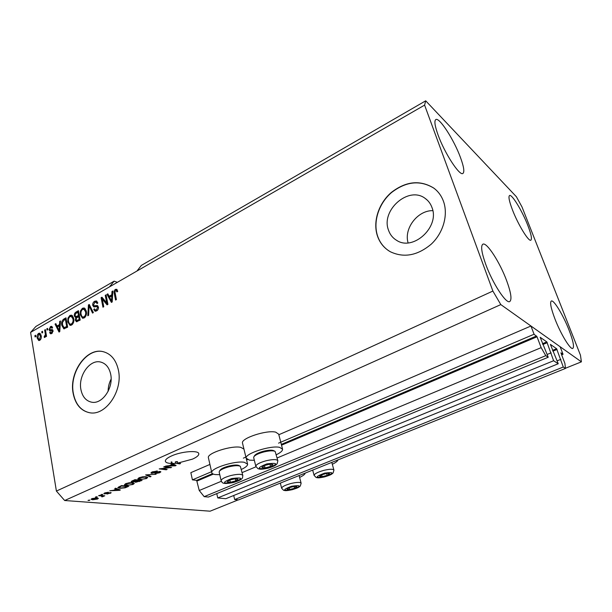 <?xml version="1.0" encoding="UTF-8"?>
<svg xmlns="http://www.w3.org/2000/svg" width="612" height="612" viewBox="0 0 612 612"><rect width="100%" height="100%" fill="white"/><g stroke="black" fill="none" stroke-linecap="round" stroke-linejoin="round"><path stroke-width="0.92" d="M211.561 471.699L192.42 479.862L190.845 472.655L209.916 464.432M216.763 493.609L217.75 497.938L553.615 360.743L546.822 341.894L540.167 337.288L548.23 357.247L545.782 355.664L541.153 347.647L537.03 336.776L534.062 334.236L278.559 443.149M245.886 457.072L243.347 458.159M534.062 334.236L530.948 326.012L278.835 434.719M212.471 473.65L196.659 480.366L192.42 479.862M196.659 480.366L199.244 490.503L221.33 481.277M541.153 347.647L277.129 457.96M255.969 466.803L242.13 472.586M545.782 355.664L204.171 496.653L199.244 490.503M548.23 357.247L208.401 497.051L204.171 496.653M550.662 353.017L547.166 354.455M217.75 497.938L225.813 498.704L558.236 363.75L553.615 360.743M530.948 326.012L560.125 346.736L563.048 354.294L560.898 352.826L564.907 363.452L565.465 368.439L563.277 367.024L556.606 348.702L550.372 344.38L558.236 363.75M560.385 359.512L557.119 360.843M563.277 367.024L234.671 499.545L233.723 495.491M565.465 368.439L238.519 499.912L234.671 499.545M563.048 354.294L561.602 354.883M431.965 207.499C430.588 203.681 428.323 200.652 425.179 198.41C408.655 185.581 380.695 210.245 388.467 230.066C390.005 234.587 392.751 238.022 396.691 240.378C413.123 251.486 439.997 226.937 431.965 207.499M432.814 210.643C417.598 210.298 403.691 228.62 408.097 242.849M110.673 374.192C109.165 367.452 105.792 363.398 100.575 362.036C89.788 359.137 77.992 375.875 80.929 389.63C82.421 396.752 85.978 400.937 91.609 402.183C102.227 404.586 113.786 387.779 110.673 374.192M111.109 379.096C109.127 382.951 108.133 387.036 108.117 391.359M118.384 370.031C116.081 359.925 111.04 353.812 103.26 351.709C86.789 347.103 68.766 372.524 73.165 393.493C75.421 404.471 80.914 410.882 89.635 412.733C105.715 416.191 123.18 390.601 118.384 370.031M104.017 351.9L103.474 351.77C87.003 347.165 68.988 372.578 73.386 393.539C75.544 404.165 80.799 410.53 89.145 412.649M443.471 201.325C441.443 195.802 438.192 191.372 433.709 188.037C420.039 179.729 405.901 181.206 391.305 192.466C378.637 203.352 372.746 221.529 377.336 235.643C379.723 242.796 384.084 248.174 390.418 251.784C403.935 258.134 417.552 255.587 431.261 244.142C443.264 232.95 448.405 214.888 443.471 201.325M435.522 189.49L433.862 188.167C420.192 179.859 406.062 181.336 391.466 192.589C378.797 203.475 372.915 221.643 377.505 235.758C379.616 242.138 383.364 247.149 388.727 250.775M192.489 459.13C196.743 457.218 198.839 455.45 198.793 453.844C198.961 450.004 181.45 451.296 171.444 455.986C167.321 457.883 165.286 459.612 165.355 461.165C165.638 462.565 167.68 463.33 171.482 463.475L171.161 461.961L171.888 461.976L172.209 463.483L175.675 463.322L175.353 461.823L177.404 461.593L177.725 463.1L192.489 459.13M438.047 134.915C434.841 125.927 434.092 120.801 435.821 119.554C439.37 117.007 454.081 139.934 460.469 157.513C463.858 166.755 464.661 172.071 462.886 173.456C459.635 176.241 444.534 153.077 438.047 134.915M512.473 209.924C509.222 201.34 508.251 196.536 509.551 195.511C511.877 193.912 522.288 211.079 527.804 225.377C531.162 234.105 532.188 239.04 530.864 240.187C528.699 241.939 518.066 224.573 512.473 209.924M554.939 318.921C550.93 308.264 549.729 302.297 551.336 301.012C553.799 299.582 563.331 315.364 569.022 330.044C573.146 340.83 574.4 346.95 572.786 348.419C570.453 349.972 560.691 333.968 554.939 318.921M485.691 264.231C481.529 252.473 480.596 245.787 482.891 244.18C486.754 241.885 500.019 262.563 506.705 280.832C511.066 292.827 512.068 299.735 509.719 301.571C506.109 304.034 492.453 283.073 485.691 264.231M305.227 473.084C305.021 474.323 303.147 475.769 299.605 477.414M242.559 443.31L242.49 443.05C240.768 438.291 266.794 429.731 275.737 432.164L278.69 434.176L282.507 448.971M254.347 460.316L249.444 460.148L246.154 458.197C244.494 453.699 270.703 445.161 279.638 447.357L282.568 449.223C282.66 450.822 280.571 452.666 276.31 454.739M243.951 449.093L240.745 447.341C231.596 445.253 206.818 453.224 208.394 457.692L208.447 457.929M241.373 469.435C245.588 467.461 247.669 465.709 247.608 464.179L244.349 462.305C235.199 460.446 210.253 468.394 211.775 472.625C211.943 473.612 213.144 474.262 215.393 474.568L219.754 474.69M425.707 100.812L141.372 265.394L136.966 271.024L424.598 105.111L425.707 100.812L516.406 196.758L521.982 206.902L580.451 355.159L581.4 361.845L565.442 368.263M117.336 282.346L114.146 281.153L35.901 326.441L30.6 332.385L56.396 491.061L492.882 291.06L424.598 105.111M172.209 463.483L176.126 465.464L175.277 465.839L165.577 466.084L169.333 465.64L172.293 464.332L170.939 463.712L171.482 463.475M177.725 463.1L180.594 463.498L179.714 463.888L175.675 463.322M169.31 467.652L163.71 466.91L164.59 466.52L171.597 467.453L161.545 468.693L167.145 469.412L166.273 469.794L159.227 468.891L169.31 467.652L169.203 467.132M151.692 473.344L150.889 472.946L152.227 471.936L157.414 471.003L152.985 472.074L152.074 472.747L152.533 472.961L160.122 471.469L160.872 471.821L159.64 472.762L155.004 473.627L158.791 472.678L159.663 472.043L159.242 471.844L151.692 473.344L151.485 472.311M150.162 476.886L145.618 474.912L156.075 474.277L146.949 474.797L151.042 476.496L150.162 476.886L149.994 476.052M139.085 477.75L142.627 476.809L145.916 476.725L147.76 477.452L146.421 478.576L139.544 479.586L137.784 478.936L139.085 477.75M125.613 483.709L129.124 482.776L132.422 482.677L134.311 483.388L133.018 484.467L126.164 485.484L124.366 484.865L125.613 483.709M116.249 489.08L114.75 488.567L115.607 488.185L120.365 489.983L119.57 490.334L109.762 490.77L113.495 490.296L116.249 489.08L116.119 488.384M89.077 500.471L88.013 500.387L89.872 500.119L89.077 500.471L89.008 500.058M238.213 499.882L210.107 511.188L64.665 500.517L56.396 491.061M581.4 361.845L500.807 304.592L64.665 500.517M92.664 499.767L91.104 499.285L91.945 498.596L96.895 497.877L98.371 498.352L97.53 499.04L92.664 499.767L92.58 499.293M96.451 497.212L95.395 497.128L96.191 496.768L97.254 496.86L96.451 497.212L96.382 496.783M101.401 495.934L98.609 495.705L99.412 495.345L104.774 495.797L102.082 496.883L101.615 496.692L102.533 496.217L101.324 495.506M101.982 494.771L100.926 494.68L102.793 494.412L101.982 494.771L101.906 494.335M104.583 493.922L103.841 493.632L104.767 492.928L108.431 492.224L105.478 493.02L105.264 493.555L111.239 492.729L106.978 494.075L109.915 492.836L104.583 493.922L104.43 493.088M119.814 488.307L117.795 487.603L121.497 485.584L128.742 486.303L125.116 487.825L119.814 488.307L119.722 487.81M132.077 482.072L131.113 481.659L134.892 479.655L142.068 480.443L135.558 482.325L134.954 481.766L132.077 482.072L131.871 481.009M106.748 302.879L105.256 295.328L106.067 294.862L107.949 304.363L107.077 304.853L102.28 299.169L103.765 306.734L102.946 307.193L101.095 297.707L101.959 297.21L106.748 302.879L107.727 303.215M92.733 305.403C92.542 303.552 93.177 302.175 94.638 301.272L96.367 300.936L97.851 302.978L97.063 303.56L96.046 302.19L94.784 302.412L93.529 304.921L94.179 305.786L97.27 305.51L98.41 307.017C98.609 308.746 98.019 310.039 96.65 310.896L95.051 311.202L93.72 309.412L94.508 308.83L95.365 310.016L96.413 309.802L97.591 307.446L97.033 306.581L93.865 306.926L92.733 305.403L93.758 305.495M87.799 315.769L88.434 304.96L89.253 304.493L93.361 312.617L92.534 313.084L89.1 305.801L88.625 315.295L87.799 315.769M82.413 308.272L84.081 307.981L84.938 308.463L86.315 311.24C86.935 313.994 86.231 316.22 84.211 317.926L82.521 318.202L80.302 314.798L80.447 310.988L82.413 308.272L84.686 308.264M69.883 315.455L71.482 315.165L72.354 315.654L73.7 318.431C74.289 321.17 73.593 323.381 71.612 325.064L69.982 325.332L67.779 321.927L67.94 318.141L69.883 315.455L72.086 315.44M59.54 324.567L59.693 321.422L60.496 320.971L59.769 331.627L59.02 332.048L55.049 324.085L55.837 323.633L56.962 326.035L59.54 324.567L60.236 324.773M35.083 336.96L34.869 335.651L35.611 335.223L35.825 336.539L35.083 336.96M114.146 281.153L109.487 286.875L136.966 271.024M109.487 286.875L30.6 332.385M37.187 338.053C36.766 336.118 37.24 334.557 38.602 333.379L39.658 333.173L41.188 335.697C41.593 337.617 41.119 339.163 39.757 340.318L38.717 340.517L37.187 338.053L38.089 338.298M41.968 333.02L41.746 331.704L42.496 331.276L42.718 332.591L41.968 333.02M45.242 333.525L44.653 330.044L45.403 329.616L46.543 336.34L45.785 336.768L45.602 335.69L44.921 337.388L44.309 337.48L44.271 336.309L45.334 334.971L45.242 333.525L46.107 333.762M47.04 330.12L46.81 328.805L47.568 328.376L47.79 329.692L47.04 330.12M49.044 329.776L50.467 326.578L51.569 326.334L52.647 327.711L51.905 328.262L51.27 327.42L50.574 327.573L49.779 329.18L50.108 329.707L52.211 329.554L53.045 330.656L51.691 333.548L50.544 333.785L49.633 332.599L50.368 332.048L50.895 332.737L51.5 332.591L52.311 331.23L51.974 330.801L49.847 331L49.044 329.776L52.701 329.853M61.804 325.393C61.185 322.715 61.85 320.612 63.786 319.082L65.981 317.827L67.649 327.168L63.824 328.835L61.804 325.393L62.722 325.668M74.35 316.06C74.083 314.216 74.672 312.862 76.125 312.013L78.451 310.682L80.187 320.076L76.454 321.744L75.322 320.221L75.804 317.773L74.35 316.06L75.421 316.358M111.851 294.709L111.973 291.48L112.83 290.991L112.21 301.953L111.407 302.405L106.985 294.334L107.834 293.844L109.089 296.285L111.851 294.709L112.6 294.976M115.416 289.369L116.8 289.323L117.741 291.35L116.938 291.947L116.135 290.409L114.926 291.687L116.402 299.582L115.576 300.048L114.268 293.569C113.748 291.863 114.13 290.463 115.416 289.369L117.007 289.53M500.807 304.592L492.882 291.06M35.718 335.881L34.869 335.651M39.053 334.221L39.703 333.678L38.602 333.379M39.703 333.678L40.231 333.471M39.252 340.517L38.449 339.079M40.553 339.599L39.619 339.346L40.438 336.126L39.359 334.228L38.747 334.343L37.921 337.564L39.007 339.469L40.43 339.759M41.019 334.917L39.359 334.228M41.272 336.355L40.438 336.126M39.007 339.469L39.619 339.346M42.611 331.941L41.746 331.704M45.517 330.289L44.653 330.044M46.474 335.927L45.602 335.69M45.342 336.868L44.271 336.309M45.495 336.332L44.798 336.141M46.359 335.254L45.334 334.971M47.682 329.049L46.81 328.805M50.865 327.443L51.561 326.892L50.467 326.578M51.561 326.892L52.104 326.663M52.525 327.803L51.27 327.42M51.201 330.021L50.146 329.715M51.133 333.777L50.727 332.905L49.633 332.599M51.951 333.027L52.38 333.005M52.494 332.874L51.5 332.591M53.076 331.444L52.311 331.23M53.091 331.123L51.974 330.801M50.482 330.993L50.146 330.082M60.443 321.652L59.693 321.422M59.754 331.635L59.387 330.916M59.938 329.103L59.257 328.904L59.479 325.798L57.406 326.976L56.136 324.406L55.049 324.085M60.213 325.125L58.056 326.357L56.962 326.035M60.152 325.997L59.479 325.798M59.808 331.031L59.226 330.87L59.257 328.904M57.406 326.976L59.226 330.87M63.755 320.313L64.872 319.41L63.786 319.082M64.872 319.41L66.134 318.691M64.329 328.858L63.143 326.8M64.864 327.833L67.603 326.923M66.677 326.51L65.4 319.357L64.076 320.114L62.47 322.524L62.577 324.972L64.053 327.634L66.677 326.51L67.58 326.777M66.303 319.625L65.4 319.357M66.456 327.573L65.369 327.252M65.369 327.978L64.283 327.665M70.487 325.393L69.049 323.067M68.72 322.21L67.779 321.927M68.697 318.37L67.94 318.141M69.998 316.595L70.961 315.792M71.176 324.444L72.614 324.215M73.539 317.727L72.369 316.679L70.082 316.542C68.613 317.819 68.108 319.472 68.559 321.514L69.263 323.442L70.212 324.153L71.405 323.97C72.92 322.654 73.425 320.956 72.912 318.86L71.283 316.343M72.491 324.291L71.405 323.97M73.807 319.135L72.912 318.86M76.087 313.252L78.611 311.546M76.99 321.751L76.401 320.55L75.322 320.221M76.485 317.98L75.804 317.773M76.171 317.88L75.429 316.396M79.392 315.8L78.474 315.509L77.862 312.227L75.567 313.665L75.131 315.608L75.857 316.672L76.936 317.008L79.415 315.922M80.118 319.701L79.193 319.418L78.673 316.611L76.531 317.926L76.079 319.617L77.785 320.887L80.141 319.824M79.598 316.894L78.673 316.611M76.707 320.558L79.193 319.418M78.787 312.518L77.862 312.227M75.857 316.672L78.474 315.509M83.01 318.271L81.511 315.761M81.266 315.103L80.302 314.798M81.212 311.233L80.447 310.988M82.505 309.442L83.492 308.624M83.706 317.314L85.236 317.062M86.2 310.72L84.953 309.511L82.628 309.366C81.136 310.659 80.623 312.327 81.09 314.377L81.817 316.312L82.75 317.016L84.005 316.832C85.542 315.501 86.047 313.788 85.519 311.684L83.882 309.167M85.076 317.169L84.005 316.832M86.43 311.975L85.519 311.684M89.467 305.923L89.505 305.312L88.434 304.96M93.246 312.686L90.783 307.515M90.079 306.122L89.1 305.801M94.646 302.496L95.709 301.632L94.638 301.272M95.709 301.632L96.941 301.234M97.759 303.039L96.046 302.19M94.179 305.786L97.813 305.816M95.564 311.256L94.791 309.764L93.72 309.412M95.365 310.016L96.436 310.368L97.476 310.146L96.413 309.802M98.478 307.744L97.591 307.446M98.44 307.201L97.155 306.635M94.401 306.979L93.804 305.763M106.228 295.665L105.256 295.328M107.59 304.562L103.344 299.528L102.28 299.169M102.372 299.199L102.15 298.075L101.095 297.707M112.784 291.771L111.973 291.48M112.057 302.037L108.049 294.709L106.985 294.334M112.585 295.267L110.145 296.652L109.089 296.285M111.614 299.169L111.805 295.978L109.579 297.241L111.606 301.188L111.614 299.169L112.348 299.429M112.531 296.231L111.805 295.978M112.241 301.402L111.606 301.188M117.695 291.381L116.135 290.409M115.263 293.921L114.268 293.569M115.668 290.463L116.471 289.744M332.308 464.271C335.72 462.634 337.602 461.188 337.954 459.926M97.331 497.916L97.53 499.04M96.78 498.971L97.239 498.573L96.099 498.229L92.251 499.063L96.78 498.971M96.03 497.839L96.099 498.229M103.895 495.72L103.971 496.148M103.045 495.651L103.122 496.08M102.954 495.644L103.122 496.577M102.258 495.582L102.349 496.087M110.168 492.461L110.336 493.394M119.439 489.631L119.57 490.334M118.208 489.799L116.831 489.279L114.62 490.25L119.218 490.09L118.208 489.799L118.085 489.118M116.708 488.606L116.831 489.279M119.11 489.508L119.218 490.09M114.543 489.829L114.62 490.25M118.858 486.762L119.179 487.642L120.648 487.948L124.42 487.672L127.074 486.578L121.52 486.035L118.98 487.427M126.99 486.127L127.074 486.578M121.444 485.607L121.52 486.035M120.021 486.234L120.097 486.662M132.926 483.962L133.018 484.467M126.064 484.964L126.164 485.484M132.177 484.383L133.148 483.587L131.572 483.044L126.47 483.794L125.529 484.589L128.994 485.132L132.177 484.383M131.496 482.623L131.572 483.044M126.401 483.404L126.47 483.794M135.359 481.292L135.558 482.325M140.393 480.718L138.258 480.489L135.81 481.766L139.023 481.323L140.393 480.718L140.301 480.252M138.167 480.015L138.258 480.489M135.933 481.055L136.017 481.514M137.425 480.397L134.892 480.122L132.322 481.468L135.872 481.078L137.425 480.397L137.325 479.923M134.808 479.693L134.892 480.122M132.406 480.757L132.498 481.231M133.141 480.435L133.225 480.864M146.322 478.079L146.421 478.576M139.437 479.035L139.544 479.586M145.58 478.485L146.589 477.651L145.052 477.1L139.934 477.842L138.955 478.668L142.374 479.242L145.58 478.485M144.968 476.664L145.052 477.1M139.857 477.444L139.934 477.842M156.55 470.965L156.641 471.401M152.901 471.661L152.985 472.074M159.541 472.257L159.64 472.762M159.166 471.454L159.242 471.844M170.557 467.316L170.672 467.866M166.166 469.289L166.273 469.794M175.078 464.936L175.277 465.839M171.276 462.511L171.98 462.825L172.293 464.332M174.053 465.204L172.821 464.569L170.442 465.625L174.978 465.556L174.053 465.204L173.869 464.324M172.638 463.705L172.821 464.569M174.818 464.799L174.978 465.556M170.35 465.189L170.442 465.625M179.599 463.361L179.714 463.888M177.518 462.129L175.353 461.823M267.827 467.384L270.512 466.497L272.96 464.607L270.045 464.103L264.361 465.533L261.944 467.43L265.034 467.905L267.827 467.384M264.514 465.472L261.944 467.43L265.034 467.905L270.512 466.497L272.96 464.607L269.9 464.118M254.661 455.535L254.722 455.443C256.03 453.882 259.021 452.459 263.695 451.189C268.691 450.011 272.08 449.858 273.862 450.723L274.872 451.274M277.817 460.66L275.148 451.427C273.174 450.47 269.418 450.639 263.879 451.947C258.692 453.362 255.372 454.93 253.926 456.659L253.697 457.669M264.438 465.502L265.034 467.905M269.915 464.118L270.512 466.497M324.651 476.174L327.114 475.379L329.577 473.711L327.083 473.313L321.354 474.912L319.648 476.258L322.172 476.649L324.651 476.174M321.591 474.805L319.648 476.258L322.172 476.649L327.114 475.379L329.577 473.711L327.596 473.26M321.667 474.767L322.172 476.649M326.571 473.382L327.114 475.379M292.154 489.034L294.556 488.261L296.828 486.685L294.227 486.356L288.657 487.894L287.074 489.195L289.698 489.508L292.154 489.034M288.887 487.795L287.074 489.195L289.698 489.508L294.556 488.261L296.828 486.685L294.992 486.28M289.224 487.657L289.698 489.508M294.066 486.372L294.556 488.261M233.118 481.766L235.735 480.91L237.961 479.135L235.329 478.676L229.485 480.06L227.151 481.896L230.357 482.287L233.118 481.766M229.485 480.06L227.151 481.896L230.357 482.287L235.735 480.91L237.961 479.135L234.778 478.729M220.144 470.115L220.198 470.039C221.422 468.601 224.244 467.277 228.689 466.076C233.807 464.875 237.265 464.715 239.078 465.587L240.072 466.153M242.788 475.363L240.325 466.29C238.328 465.327 234.495 465.51 228.812 466.841C223.885 468.18 220.756 469.641 219.402 471.225L219.18 472.166M229.806 479.93L230.357 482.287M235.207 478.683L235.735 480.91M536.563 335.973L281.329 444.396M537.03 336.776L281.528 445.184M247.516 459.62L246.598 460.002M213.366 474.101L197.156 480.986M546.822 341.894L542.5 343.707M547.266 342.674L542.813 344.541M551.167 352.872L550.723 353.055M556.606 348.702L552.567 350.378M557.035 349.452L552.865 351.173M560.852 359.366L560.424 359.535M51.928 329.96L50.834 329.654M77.204 312.357L76.125 312.013M78.979 320.481L77.9 320.153M78.099 316.672L77.02 316.335M90.752 307.461L89.689 307.109M96.872 305.954L95.809 305.602M107.934 492.905L108.003 493.287M126.424 486.869L126.508 487.282M139.482 481.124L139.567 481.545M136.69 480.718L136.774 481.139M268.018 468.111C278.559 463.934 278.177 462.527 266.878 463.888C256.344 468.111 256.726 469.519 268.018 468.111M266.082 460.767C272.983 459.207 276.907 459.214 277.856 460.805L277.175 463.682C276.303 464.378 276.287 465.786 268.041 468.188C260.069 469.832 259.87 469.106 257.95 468.685L255.801 466.26C256.168 464.432 259.595 462.596 266.082 460.767M255.839 466.405L253.659 457.516M324.666 476.809C334.473 473.076 334.435 471.852 324.567 473.137C314.759 476.901 314.79 478.125 324.666 476.809M323.939 470.337C329.837 468.968 333.165 468.891 333.923 470.123L333.127 472.954C331.658 474.071 332.178 474.552 324.658 476.87C317.75 478.332 317.781 477.75 316.106 477.459L314.094 475.356C314.492 473.749 317.773 472.082 323.939 470.337M314.124 475.463L312.686 470.093M292.261 489.623C301.724 486.027 301.517 484.895 291.641 486.226C282.178 489.86 282.384 490.992 292.261 489.623M290.975 483.503C296.958 482.111 300.347 482.026 301.135 483.235L300.316 486.004C298.901 487.091 299.153 487.596 292.268 489.677C284.94 491.207 285.238 490.541 283.563 490.281L281.627 488.208C281.994 486.716 285.108 485.148 290.975 483.503M281.658 488.307L280.334 483.098M233.417 482.44C243.553 478.423 242.972 477.131 231.68 478.553C221.559 482.608 222.141 483.908 233.417 482.44M230.846 475.532C237.854 473.948 241.847 473.933 242.826 475.501C242.253 477.635 244.372 479.181 233.463 482.508C221.162 484.933 222.263 482.241 221.123 480.642C221.46 478.951 224.696 477.253 230.846 475.532M221.154 480.772L219.15 472.028M427.398 200.254L425.179 198.41M101.416 362.258L100.575 362.036M242.49 443.05L246.154 458.197M246.223 458.464L247.546 463.95M50.895 332.737L51.989 333.043M64.053 327.634L65.147 327.955M70.212 324.153L71.298 324.482M82.75 317.016L83.829 317.353M97.071 306.589L98.104 306.933M208.394 457.692L211.775 472.625M97.239 498.573L97.117 497.893M92.251 499.063L92.152 498.512M102.533 496.217L102.418 495.598M104.935 493.417L104.843 492.897M110.145 492.935L110.061 492.469M133.148 483.587L132.988 482.753M125.529 484.589L125.384 483.817M135.81 481.766L135.688 481.162M132.322 481.468L132.2 480.848M146.589 477.651L146.413 476.794M138.955 478.668L138.802 477.88M152.074 472.747L151.937 472.074M159.655 472.028L159.533 471.439M254.722 455.443L253.926 456.659M331.788 462.404L333.892 470.008M299.115 475.547L301.104 483.136M220.198 470.039L219.402 471.225"/></g></svg>
